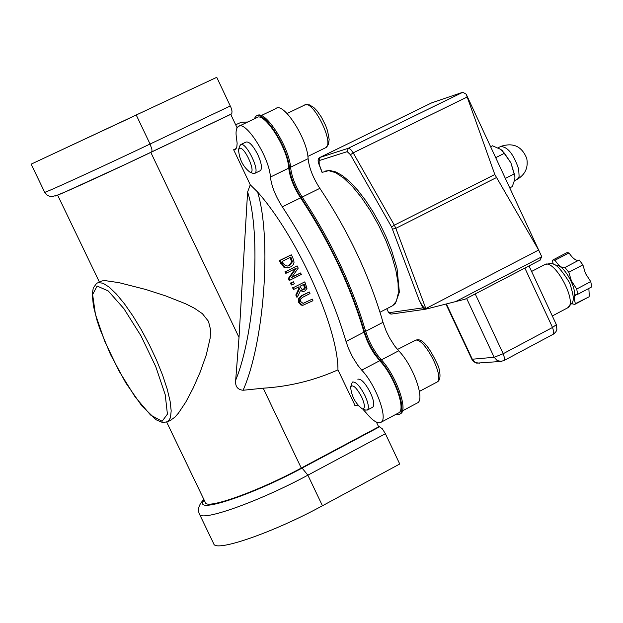 <?xml version="1.0" encoding="UTF-8"?>
<svg xmlns="http://www.w3.org/2000/svg" width="623" height="623" viewBox="0 0 623 623"><rect width="100%" height="100%" fill="white"/><g stroke="black" fill="none" stroke-linecap="round" stroke-linejoin="round"><path stroke-width="0.93" d="M299.172 298.51L299.453 302.256L301.828 304.951L303.121 305.184L312.941 300.73L312.287 299.126L303.097 303.409L300.753 301.602L300.761 298.884L302.856 297.194L309.989 293.597L309.304 291.992L302.178 295.59L299.172 298.51L298.347 298.651L301.353 295.738L309.304 291.992M303.035 303.409L312.287 299.126M301.828 304.951L300.995 305.091L298.619 302.396L298.347 298.651M303.175 305.177L300.995 305.091M289.103 278.38L289.96 280.171L301.314 274.439L300.59 272.96L291.619 277.484L298.222 268.139L297.085 265.889L285.793 271.589L286.525 273.076L296.275 268.155L289.103 278.38L288.301 278.536L295.201 268.692M297.085 265.889L285.793 271.589M300.59 272.96L291.891 277.103M289.96 280.171L289.15 280.327L288.301 278.536M286.525 273.076L285.723 273.24L284.984 271.76M284.594 266.971L287.982 267.758L291.073 266.745L293.332 264.573L294.072 262.213L292.732 257.509L291.284 254.807L279.268 260.648L280.077 260.469L284.594 266.971L283.792 267.142L279.268 260.648M288.433 267.711L283.792 267.142M292.452 261.715L289.734 265.359L287.499 266.044L285.287 265.515L282.834 262.602L282.203 261.395L290.84 257.034L292.452 261.715L291.642 261.894L290.116 257.4M291.284 254.807L280.077 260.469M287.717 266.021L288.924 265.53L291.642 261.894M296.626 294.866L297.521 296.953L300.636 290.147L303.494 291.408L305.083 290.957L306.975 288.332L304.803 281.869L293.41 287.616L294.134 289.22L298.674 286.923L299.499 288.761L296.626 294.866L295.808 295.014L298.682 288.908L297.958 287.289M304.226 284.127L305.41 287.818L304.234 289.345L302.139 289.57L299.943 286.284L304.226 284.127M302.895 289.718L304.585 287.974L303.502 284.493M305.41 287.818L304.585 287.974M304.803 281.869L293.41 287.616M303.518 291.408L300.356 290.777M297.521 296.953L296.696 297.093L295.808 295.014M294.134 289.22L293.324 289.368L292.6 287.764M299.499 288.761L298.682 288.908M291.252 282.912L292.14 284.843L291.338 284.999L290.443 283.068L293.425 281.814L290.443 283.068M292.14 284.843L294.329 283.745L293.425 281.814M355.032 405.433L337.946 369.875C338.196 327.753 296.937 236.078 257.595 191.993C272.158 239.894 263.794 343.982 243.071 390.263C237.488 389.655 235.027 386.283 235.689 380.139L239.014 337.44L247.604 191.954L250.275 184.829L257.595 191.993M337.946 369.875C314.319 380.451 289.407 386.556 263.202 388.191L243.071 390.263M235.93 124.639L241.319 122.248L247.767 121.999M261.146 115.598L275.849 108.573C283.247 101.347 307.474 138.828 308.112 158.678L290.583 167.221M302.202 197.055L319.856 188.348C313.073 177.89 309.164 168 308.112 158.678M319.856 188.348C348.631 231.616 369.688 276.269 383.013 322.317L365.654 331.304M381.393 359.86L398.681 350.811L394.616 345.897L389.453 337.744L386.151 331.039L383.013 322.317M398.681 350.811C412.987 365.156 425.338 399.522 417.496 402.863L417.122 403.065M256.878 115.886L256.949 115.855C264.432 108.441 289.508 147.106 290.676 168.078L289.531 168.638C290.739 177.859 294.648 187.616 301.259 197.896C329.824 241.257 350.913 285.918 364.525 331.872L367.648 340.454L370.887 347.042L375.934 355.118L379.905 360.039C394.717 375.428 407.419 410.876 399.452 414.248L395.706 414.466M301.259 197.896L302.396 197.335C295.785 187.056 291.876 177.306 290.676 168.078M302.396 197.335C330.961 240.688 352.05 285.342 365.646 331.296L364.525 331.872M379.905 360.039L381.027 359.455L377.055 354.534L372.009 346.466L368.769 339.87L365.646 331.296M381.027 359.455C395.846 374.836 408.532 410.277 400.566 413.664L400.176 413.867M254.067 118.985L255.804 116.4C263.28 108.986 288.356 147.667 289.531 168.638M239.216 126.087L256.512 117.817C263.731 110.668 287.927 148.305 288.745 168.124C289.866 177.438 293.807 187.352 300.582 197.857C329.318 241.303 350.461 286.074 364.011 332.152L367.181 340.898L370.49 347.618L374.314 353.895L379.695 360.748C393.923 375.194 406.398 409.615 398.704 412.87L398.331 413.065M236.21 148.508L233.648 149.738L235.471 149.302L236.802 147.129L237.137 143.321L236.662 139.287C235.494 132.574 236.008 128.338 238.212 126.562C245.26 119.491 269.432 157.276 270.413 177.064C271.597 186.378 275.576 196.3 282.336 206.844L300.582 197.857M364.011 332.152L346.022 341.466L348.273 347.969L352.548 356.956L357.703 365.179L361.729 370.148L379.695 360.748M362.75 409.077L366.254 412.971C372.702 420.798 377.593 423.92 380.918 422.339C388.472 419.162 375.871 384.703 361.729 370.148M358.412 405.814L354.837 405.534M322.293 172.579L319.233 164.527L319.108 160.602L347.198 151.654L350.469 154.706L391.587 226.982L419.006 299.694C421.981 305.691 424.255 308.65 425.828 308.587L538.654 250.033L494.818 174.518L466.191 94.19L541.792 256.785L539.822 260.274M465.015 299.219L425.548 309.226L422.838 307.863L388.682 312.754L391.314 314.078M388.682 312.754L386.782 308.728M419.006 299.694L422.838 307.863M100.155 281.627L102.258 280.856L106.198 280.778L119.055 282.663L145.961 289.531L165.796 295.948L185.545 303.751L194.524 308.284L202.428 313.712L208.479 321.343L210.551 329.66L210.208 337.962L206.26 354.97L200.162 372.126L193.185 388.059L185.786 402.1L178.349 413.251L174.915 417.13L170.398 420.377M479.585 363.24L475.333 362.508L471.751 359.082M503.867 360.624L504.56 358.132L503.189 353.716L494.171 357.275L497.255 360.631L501.531 361.387M445.975 304.133L472.047 359.658L474.025 361.877L476.704 363.131L500.456 361.472L503.96 360.569L553.863 333.912L556.035 331.576L556.9 329.341L556.347 324.63L552.523 327.472L553.855 331.872L553.076 334.387M466.191 94.19L462.796 92.266L348.273 148.29L319.957 157.432C317.862 158.507 317.551 160.827 319.023 164.386L319.233 164.527M431.832 102.787L320.16 157.339L431.832 102.787L462.796 92.266M385.411 433.725L382.304 428.795L379.5 426.802L302.077 468.068L307.871 475.17L385.411 433.725L399.732 464.003L322.441 505.759L307.871 475.17C258.989 501.601 200.808 522.23 199.446 514.076C197.335 509.482 198.807 504.607 203.877 499.467M199.446 514.076L213.751 543.809C215.394 552.554 273.731 532.4 322.441 505.759M151.537 152.051L231.811 113.744L232.021 111.073L230.977 107.499L216.757 77.314L31.15 164.153L216.757 77.314M132.504 116.828L44.669 157.821L132.504 116.828M553.232 264.253L552.422 260.671L552.983 259.923L554.961 260.243C558.979 266.091 562.32 268.505 564.983 267.485L568.799 272.267L571.416 280.887L576.688 289.033L577.747 294.297L575.886 294.547L574.624 296.54L574.538 300.076L575.341 303.674L574.795 304.367L572.755 304.008L572.031 302.926M556.144 265.655C563.838 263.272 579.452 292.826 573.152 297.856M575.341 303.674L588.642 297.031M577.747 294.297L591.78 286.876L590.744 281.612L576.688 289.033M588.852 288.426L589.303 296.275M568.799 272.267L582.879 264.876L585.472 273.489L590.744 281.612M565.147 267.376L579.219 260.009L582.879 264.876M554.961 260.243L568.986 252.922C572.693 258.358 575.909 260.819 578.619 260.321M553.115 259.853L566.992 252.619L568.986 252.922M233.648 149.738L250.275 184.829M346.022 341.466C332.261 295.349 311.033 250.477 282.336 206.844M240.875 144.528L245.976 142.075C249.107 141.257 253.063 145.478 257.852 154.738C261.504 163.039 262.361 168.335 260.43 170.632L259.993 170.842M358.023 379.064L357.804 379.173C361.208 378.605 365.436 383.168 370.49 392.856C373.878 400.48 374.633 405.262 372.749 407.185L372.562 407.286M376.409 422.121L378.636 426.825L379.5 426.802M166.754 422.23L205.403 502.652C206.641 509.715 258.047 491.36 301.275 468.06L378.636 426.825M230.736 114.352L237.114 127.832M502.309 150.641L510.891 162.805L504.459 153.274L500.876 149.442L492.497 145.798L490.62 146.732M509.746 187.873L512.254 186.604L514.777 179.494L514.948 176.8L510.891 162.805L514.855 175.764M495.706 157.666L504.459 153.274M505.339 178.396L514.403 173.809M252.479 173.171L254.877 173.326C260.212 170.593 246.054 141.725 240.766 144.567L239.551 146.257L238.64 149.372M239.536 148.344C244.707 145.961 257.058 174.409 249.87 172.127C243.102 166.793 239.318 159.324 238.539 149.722L239.536 148.344M365.273 409.989L367.336 410.059C369.198 408.135 368.434 403.361 365.047 395.722C359.985 386.034 355.764 381.463 352.377 382.024L350.617 386.867M361.698 397.053C365.07 404.95 365.28 408.906 362.337 408.922C355.39 403.509 351.473 396.181 350.601 386.922C352.766 384.056 356.457 387.428 361.698 397.053M305.114 302.755L304.281 302.895M299.453 302.256L298.619 302.396M302.178 295.59L301.353 295.738M281.518 263.21L280.708 263.381M291.478 258.234L290.661 258.413M289.734 265.359L288.924 265.53M304.234 289.345L303.409 289.5M304.943 285.716L304.125 285.864M323.345 172.057L328.687 170.663L335.517 172.633L343.507 177.913L352.275 186.285L361.363 197.359L370.311 210.582L378.644 225.269L385.925 240.657L391.774 255.928L395.885 270.296L398.074 283.013L398.237 293.456L396.399 301.127L392.685 305.683L391.392 306.352M288.745 168.124L270.413 177.064M541.792 256.785L455.242 301.82M319.108 160.602L320.16 157.339M347.198 151.654L348.273 148.29L348.802 148.266L350.889 149.676L353.186 152.861L466.954 97.095M350.469 154.706L353.186 152.861L394.336 225.168L391.587 226.982M392.583 229.1L395.831 228.345L394.336 225.168L494.818 174.518M425.828 308.587L395.831 228.345L496.282 177.656M97.11 286.043L108.231 290.957L123.915 308.681L140.962 335.797L155.773 366.659L165.22 394.709L167.416 414.147L162.112 421.265L150.587 415.043L135.222 397.061L118.97 370.942L104.835 341.583L95.444 314.405L92.625 294.547L97.11 286.043M98.27 282.585L96.635 283.356L93.271 287.943L92.266 294.196L93.364 305.776L96.993 320.292L99.672 328.399L110.481 354.432L125.69 382.732L141.818 405.877L156.217 419.832L162.798 422.604L167.976 421.623L170.461 417.768L171.185 410.845L170.095 401.15L167.205 389.095L162.642 375.248L156.614 360.273L149.411 344.901L141.382 329.886L132.933 315.97L124.475 303.845L116.423 294.072L109.157 287.102L103.013 283.224L98.27 282.585M167.003 422.129L171.8 419.653M531.59 271.449L544.393 264.767C553.902 257.431 578.385 302.817 567.623 307.855L567.273 308.042M466.611 298.409L494.171 357.275L472.304 359.222L446.418 304.016M524.862 268.077L552.523 327.472L503.189 353.716L475.217 293.924M247.604 191.954C261.216 233.586 255.15 333.087 235.689 380.139M302.077 468.068C250.173 496.11 191.689 514.894 204.196 500.137M55.128 195.941C53.111 197.826 104.937 174.261 151.467 152.082L151.989 151.218L151.864 149.185L150.065 144.038C99.361 168.132 42.886 193.948 44.677 192.266L31.15 164.153M230.308 105.957L150.065 144.038L136.273 115.099M263.202 388.191L301.275 468.06M150.805 152.386L239.014 337.44M498.065 147.783L500.433 146.6C507.426 146.413 513.508 153.904 518.671 169.067L519.115 176.332L518.476 178.1L516.981 179.447M287.055 113.495L304.39 105.178C312.162 98.27 334.785 142.994 325.86 147.628L325.175 147.963M397.474 349.48L415.673 340.166C424.816 337.907 445.266 378.465 436.848 382.156L436.552 382.312M303.121 305.184L302.287 305.317M287.982 267.758L287.172 267.929M303.494 291.408L302.669 291.556M380.046 312.201L392.685 305.683L395.512 303.183L399.366 292.094L397.03 268.443L391.532 250.22L386.276 237.192L380.014 224.187L372.982 211.703L365.452 200.232L357.719 190.202L350.056 181.978L342.728 175.826L335.906 171.94L329.622 170.453L325.424 171.06M402.466 410.869L417.496 402.863M380.918 422.339L398.704 412.87M399.452 414.248L400.566 413.664M464.828 299.336L540.25 260.064M425.088 309.296L390.862 314.14M322.161 172.641L319.023 164.386M544.837 264.534C552.087 263.825 554.299 258.529 569.609 282.694C575.94 302.614 573.339 301.314 567.623 307.855L552.313 315.97M529.013 265.92L556.347 324.63M231.616 113.939L125.036 164.558L65.929 191.596L57.923 194.944L52.309 196.541L49.785 196.37L47.403 195.365L44.677 192.266M574.795 304.367L588.751 296.969M57.596 195.069L99.376 282.009M514.528 180.686L517.425 179.222C525.282 174.44 528.39 167.532 526.762 158.491C521.949 146.389 513.336 142.34 500.939 146.35M260.43 170.632L254.877 173.326M249.87 172.127L253.351 173.521M305.177 104.812L309.195 104.757L313.797 107.499L316.92 110.723L321.437 117.14L325.658 125.542L327.55 130.791L329.162 139.388L328.516 144.357L325.86 147.628L307.879 156.396M372.749 407.185L367.336 410.059M362.337 408.922L365.802 410.183M419.411 391.408L436.848 382.156C440.329 380.676 440.928 375.599 438.623 366.916C429.878 347.642 422.651 338.624 416.935 339.846L414.926 340.353"/></g></svg>
